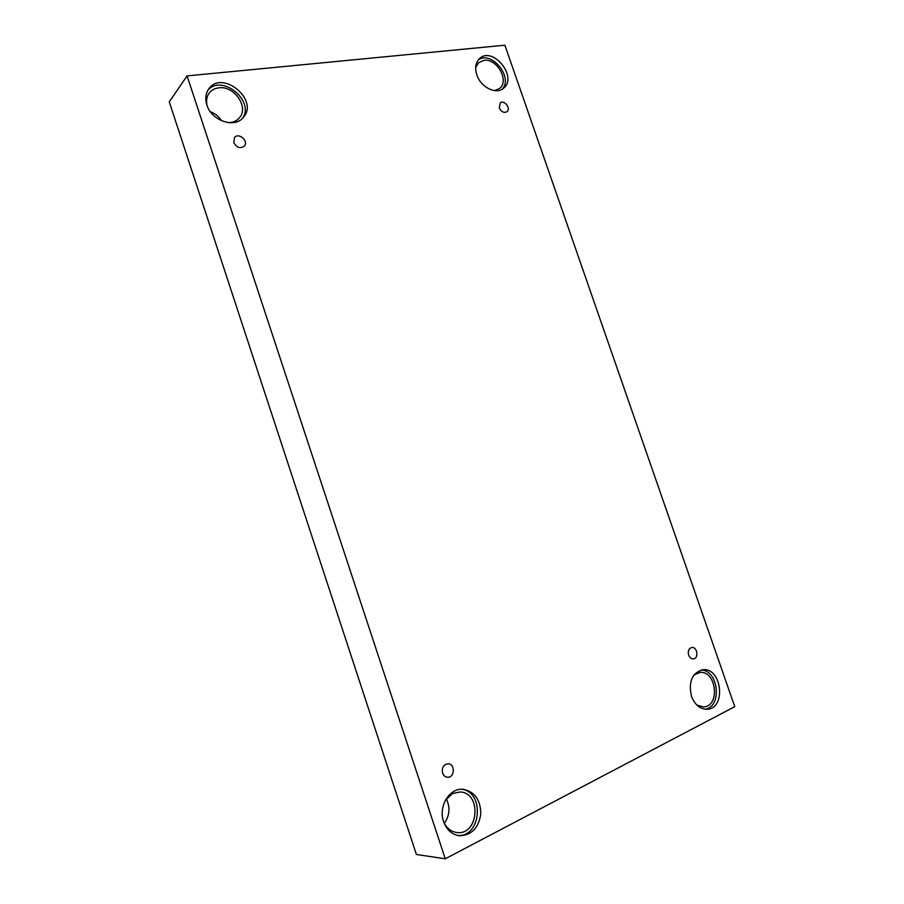 <?xml version="1.0" encoding="UTF-8"?>
<svg xmlns="http://www.w3.org/2000/svg" width="904" height="904" viewBox="0 0 904 904"><rect width="100%" height="100%" fill="white"/><g stroke="black" fill="none" stroke-linecap="round" stroke-linejoin="round"><path stroke-width="1.36" d="M734.737 706.668L504.884 45.2L187.083 75.902L169.263 101.858L416.382 854.472L445.254 858.8L734.737 706.668M233.797 142.549L234.531 137.566C238.701 132.108 249.041 141.126 244.34 146.109C240.227 148.855 236.712 147.68 233.797 142.549M187.083 75.902L445.254 858.8M446.305 798.899C450.395 807.385 449.74 815.521 444.35 823.295M210.349 111.689C215.107 113.497 218.881 116.548 221.683 120.831M442.553 773.033C441.638 767.711 443.446 764.626 447.966 763.79C455.288 763.597 454.904 777.802 447.582 777.237C445.197 777.011 443.525 775.621 442.553 773.033M688.633 655.084C687.695 650.948 688.769 648.417 691.842 647.479C697.379 646.609 698.995 658.609 693.357 658.869C691.232 658.903 689.662 657.637 688.633 655.084M499.29 107.881L500.194 102.943C504.138 99.316 511.291 108.559 506.997 111.712C503.923 113.192 501.347 111.915 499.29 107.881M443.593 821.6C438.101 806.549 449.424 787.915 462.848 789.271C474.577 791.452 480.566 799.712 480.815 814.041C478.51 828.233 471.334 835.477 459.277 835.748C451.853 834.55 446.621 829.838 443.593 821.6M206.858 104.92C204.971 98.796 205.603 93.485 208.734 88.965C222.135 69.269 259.177 99.79 243.481 117.215C235.13 128.707 211.513 121.012 206.858 104.92M476.826 74.908C474.69 68.026 475.572 62.602 479.482 58.647C492.578 45.607 518.128 77.01 503.641 88.151C496.409 94.988 480.736 87.372 476.826 74.908M691.481 696.34C688.272 681.695 692.057 672.836 702.837 669.751C722.036 667.22 726.477 709.211 706.849 709.256C699.922 709.041 694.803 704.736 691.481 696.34M693.888 675.039L699.854 672.463C716.612 670.293 720.431 706.849 703.335 706.917L696.894 705.086M705.165 709.199C722.443 706.77 718.578 670.124 701.199 670.011M475.673 67.551L478.555 62.726L484.058 60.319C497.076 58.24 509.641 80.953 499.641 88.445L494.624 90.615M502.285 89.123C513.574 77.394 491.471 50.228 478.329 59.89M207.016 105.395C205.999 100.672 206.722 96.592 209.163 93.135C211.502 90.072 214.745 88.309 218.892 87.824C234.249 85.507 249.12 107.203 239.47 117.735C236.769 120.933 233.085 122.582 228.396 122.661M242.453 118.345C255.21 101.033 221.819 73.552 207.886 90.264M445.457 800.142L452.667 793.509L459.91 791.994C481.956 792.243 478.86 835.748 456.78 832.505C450.915 831.646 446.553 828.109 443.694 821.917M457.842 835.511C481.549 837.081 484.759 791.362 461.413 789.26"/></g></svg>
